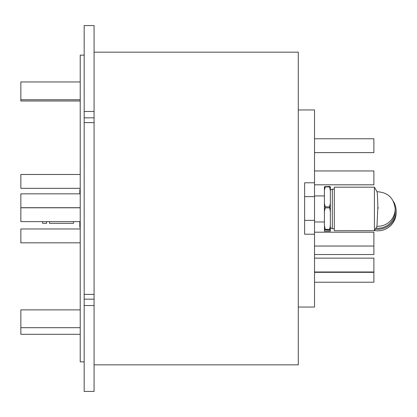 <?xml version="1.0" encoding="UTF-8"?>
<svg xmlns="http://www.w3.org/2000/svg" width="417" height="417" viewBox="0 0 417 417"><rect width="100%" height="100%" fill="white"/><g stroke="black" fill="none" stroke-linecap="round" stroke-linejoin="round"><path stroke-width="0.63" d="M314.522 220.374L314.522 182.776L304.624 182.776L304.624 234.224L314.522 234.224L314.522 220.374L304.624 220.374M314.522 196.626L304.624 196.626M94.07 364.833L298.291 364.833L298.291 52.167L94.07 52.167M84.177 55.133L80.215 55.133L80.215 361.867L84.177 361.867M80.215 189.704L79.819 189.704L79.819 193.848M79.819 221.635L79.819 227.296L80.215 227.296M314.522 182.776L314.522 109.952L298.291 109.952M314.522 234.224L314.522 307.048L298.291 307.048M80.215 193.848L20.85 193.848L20.85 221.635L80.215 221.635M80.215 207.702L20.85 207.702M80.215 207.786L20.85 207.786M80.215 309.878L20.85 309.878L20.85 334.309L80.215 334.309M80.215 327.689L20.85 327.689M80.215 81.951L20.85 81.951L20.85 101.003L80.215 101.003M80.215 99.762L20.85 99.762M80.215 174.478L20.85 174.478L20.85 188.333L80.215 188.333M80.215 228.969L20.85 228.969L20.85 242.824L80.215 242.824M314.522 282.226L373.887 282.226L373.887 258.139L314.522 258.139M314.522 271.988L373.887 271.988M314.522 152.617L373.887 152.617L373.887 138.767L314.522 138.767M314.522 272.332L373.887 272.332M314.522 184.809L373.887 184.809L373.887 170.954L314.522 170.954M314.522 246.046L373.887 246.046L373.887 232.191L314.522 232.191M314.522 254.526L373.887 254.526L373.887 246.046M94.07 122.603L84.177 122.603L84.177 25.562L94.07 25.562L94.07 391.438L84.177 391.438L94.07 391.438M94.07 305.536L84.177 305.536L84.177 391.438M94.07 299.161L84.177 299.161L84.177 305.536M84.177 299.161L84.177 294.397L94.07 294.397M84.177 122.603L84.177 294.397M84.177 111.464L94.07 111.464M73.491 193.848L49.545 193.848M49.545 221.635L49.545 223.324L73.491 223.324L73.491 221.635M46.574 193.848L42.617 193.848M42.617 221.635L42.617 223.324L46.574 223.324L46.574 221.635M374.419 230.669L374.419 187.181L334.309 187.181L334.309 230.716L374.419 230.669M375.905 228.141A17.316 17.279 -0 0 0 395.16 210.966L395.16 209.011A17.316 17.279 180 0 1 376.984 226.269L377.838 207.442C377.63 197.752 377.354 192.508 377.015 191.716C387.966 192.341 394.013 198.106 395.16 209.011M374.419 230.716L376.984 226.269M334.309 189.156L332.328 189.156L332.328 228.735L334.309 228.735M375.336 229.126A18.306 18.27 -0 0 0 393.393 201.39M374.534 230.512A18.306 18.27 -0 0 0 396.15 212.545L396.15 211.028M330.353 203.46L329.508 206.848L325.26 206.848L324.416 203.46L324.416 190.308L325.26 186.915L329.508 186.915L329.508 186.462L330.353 186.722L330.353 231.174L324.416 231.174L324.416 230.168L325.26 229.908L330.353 230.168M329.508 206.848L330.353 211.528M329.508 186.915L330.353 190.308M329.508 186.462L324.416 186.722L324.416 190.308M330.353 225.686L329.508 229.908M329.508 229.34L325.26 229.34L324.416 225.686L324.416 211.528L325.26 207.875L329.508 207.875M325.26 186.915L325.26 186.462M324.416 203.46L324.416 211.528M324.416 225.686L324.416 230.168M325.26 207.875L325.26 206.848M325.26 229.908L325.26 229.34M84.177 117.839L94.07 117.839M377.838 207.442L378.339 207.937L377.838 208.432M377.051 191.747L374.419 187.181M330.353 227.75L332.328 228.735M314.522 221.969L324.416 221.969M330.353 190.147L332.328 189.156M314.522 195.927L324.416 195.927"/></g></svg>
